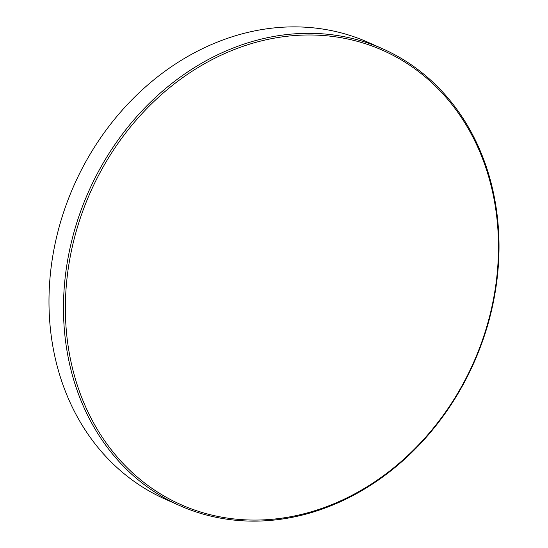 <?xml version="1.0" encoding="UTF-8"?>
<svg xmlns="http://www.w3.org/2000/svg" width="548" height="548" viewBox="0 0 548 548"><rect width="100%" height="100%" fill="white"/><g stroke="black" fill="none" stroke-linecap="round" stroke-linejoin="round"><path stroke-width="0.82" d="M382.812 48.861L368.325 42.415A249.929 210.822 114 0 0 279.939 27.4A249.929 210.822 114 0 0 57.047 235.154A249.929 210.822 114 0 0 165.188 499.139L179.676 505.585A249.929 210.822 114 0 0 268.061 520.6A249.929 210.822 114 0 0 490.953 312.846A249.929 210.822 114 0 0 382.812 48.861A249.929 210.822 114 0 0 294.427 33.846A249.929 210.822 114 0 0 71.535 241.593A249.929 210.822 114 0 0 179.676 505.585M295.036 35.504A248.539 209.651 114 0 0 65.767 293.461A248.539 209.651 114 0 0 268.821 519.552A248.539 209.651 114 0 0 498.084 261.588A248.539 209.651 114 0 0 295.036 35.504"/></g></svg>
